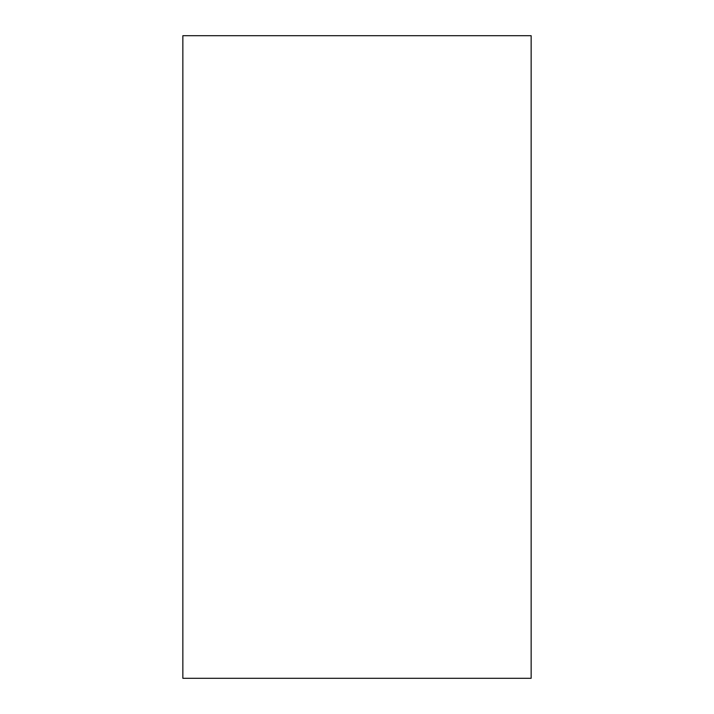 <?xml version="1.0" encoding="UTF-8"?>
<svg xmlns="http://www.w3.org/2000/svg" width="714" height="714" viewBox="0 0 714 714"><rect width="100%" height="100%" fill="white"/><g stroke="black" fill="none" stroke-linecap="round" stroke-linejoin="round"><path stroke-width="1.07" d="M531.145 678.3L182.855 678.3L182.855 35.7L531.145 35.7L531.145 678.3"/></g></svg>
